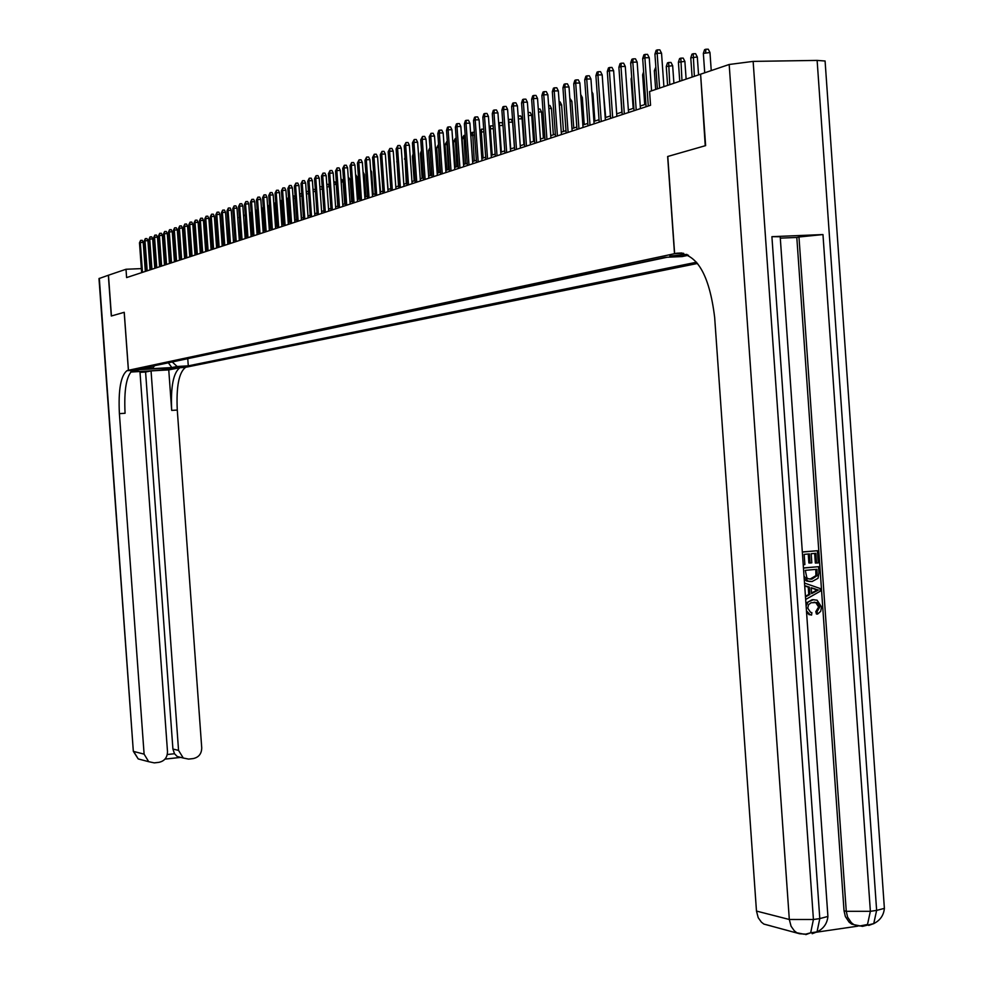 <?xml version="1.0" encoding="UTF-8"?>
<svg xmlns="http://www.w3.org/2000/svg" width="984" height="984" viewBox="0 0 984 984"><rect width="100%" height="100%" fill="white"/><g stroke="black" fill="none" stroke-linecap="round" stroke-linejoin="round"><path stroke-width="1.48" d="M686.795 254.401L669.809 256.086L687.213 254.598M700.608 74.329L705.233 145.73L667.644 156.505L674.507 253.7L128.449 370.279L187.144 366.995L697.558 263.454M141.352 268.607L126.001 269.259L126.604 277.586L650.547 105.276L649.575 91.524L700.202 74.329M145.694 368.828L135.583 369.467L145.669 368.471M674.507 253.7L683.609 253.306M688.48 255.25L682.232 256.566L665.159 257.316L141.61 368.459L152.852 367.832L154.66 365.691M172.225 361.964L177.145 366.478L188.276 365.851L696.549 262.224M177.145 366.478L171.856 367.561L147.698 368.914L152.852 367.832M186.357 358.963L667.214 257.23M128.449 370.279L124.242 312.297L111.426 315.975L108.474 275.212L126.001 269.259M150.958 267.943L149.925 268.238M146.136 268.398L145.103 268.447M645.91 104.181L640.252 106.051M633.868 108.166L628.37 109.987M622.048 112.078L616.685 113.849M610.437 115.915L605.209 117.65M599.035 119.691L593.942 121.376M587.829 123.394L582.86 125.042M576.808 127.047L571.975 128.646M565.984 130.626L561.286 132.176M555.357 134.144L550.769 135.657M544.89 137.6L540.425 139.088M534.62 141.007L530.253 142.446M524.509 144.353L520.253 145.755M514.558 147.637L510.413 149.014M504.78 150.872L500.745 152.213M495.161 154.058L491.225 155.361M485.69 157.194L481.853 158.461M476.379 160.269L472.627 161.511M467.203 163.307L463.562 164.512M458.187 166.296L454.62 167.465M449.294 169.236L445.826 170.38M440.549 172.126L437.167 173.245M431.939 174.98L428.643 176.062M423.464 177.784L420.242 178.842M415.113 180.539L411.976 181.585M406.884 183.27L403.834 184.279M398.778 185.951L395.802 186.935M390.796 188.584L387.893 189.555M382.936 191.191L380.095 192.126M375.175 193.75L372.419 194.672M367.536 196.283L364.843 197.169M360.009 198.768L357.389 199.641M352.592 201.228L350.021 202.077M345.273 203.651L342.776 204.475M338.066 206.037L335.618 206.849M330.944 208.387L328.57 209.174M323.933 210.711L321.62 211.474M317.02 212.999L314.757 213.749M310.194 215.262L307.992 215.988M303.466 217.489L301.313 218.19M296.824 219.678L294.733 220.379M290.268 221.843L288.226 222.519M283.81 223.983L281.818 224.647M277.427 226.099L275.495 226.738M271.141 228.177L269.247 228.805M264.93 230.231L263.085 230.846M258.792 232.261L256.996 232.851M252.74 234.266L250.994 234.844M246.763 236.246L245.065 236.8M240.871 238.19L239.21 238.743M235.041 240.121L233.429 240.65L232.015 221.093M229.297 242.027L227.722 242.544M223.614 243.897L222.089 244.413M218.005 245.754L216.517 246.246M212.47 247.587L211.019 248.066M206.997 249.395L205.582 249.862M201.597 251.191L200.219 251.646M196.259 252.95L194.918 253.392M190.982 254.696L189.678 255.127M185.767 256.418L184.5 256.849M180.613 258.128L179.383 258.534M175.533 259.813L174.328 260.207M170.503 261.473L169.334 261.867M165.533 263.122L164.402 263.491M160.613 264.745L159.519 265.114M155.767 266.356L154.697 266.701M150.183 269.837L150.072 268.238M187.772 358.889L188.276 365.851M168.338 362.788L171.856 367.561M145.325 271.436L143.221 242.396L140.318 242.507L142.483 272.371M139.482 242.814L140.614 240.379L140.318 242.507L139.482 242.814L141.647 272.642M140.614 240.379L142.225 240.317L143.221 242.396M174.18 241.191L172.963 241.24M172.803 239.137L174.033 239.087M99.31 278.312L133.32 751.186L98.99 278.583L108.338 275.249L111.303 316.012L124.193 312.322L128.4 370.291L126.961 370.685C120.749 375.667 118.228 389.984 119.396 413.637L144.107 754.138L148.695 761.69L154.217 762.871L158.842 762.354C164.476 761.149 167.366 757.557 167.501 751.604L139.949 371.522L130.626 372.05M128.4 370.291L139.974 369.64L132.163 371.46C132.68 372.235 163.455 370.279 168.239 369.16L175.669 367.647L185.546 367.389C178.928 372.358 176.173 386.577 177.28 410.057L201.732 747.889C201.597 753.818 198.743 757.385 193.147 758.59L188.584 759.094L183.282 758.024L178.559 750.398L151.056 370.894L145.583 372.026L172.913 749.033L178.559 750.398M132.213 370.378L132.692 370.353C126.456 375.334 123.91 389.652 125.066 413.28L119.396 413.637M139.999 372.346L145.583 372.026M168.756 369.898L179.887 367.708C173.307 372.678 170.576 386.909 171.683 410.402L168.756 369.898L151.056 370.894M167.292 754.507L174.512 753.732L172.913 749.033M174.512 753.732L177.255 756.524L180.207 757.434L164.98 759.107M806.105 605.812L808.233 601.876L813.337 599.748L817.089 600.191L821.554 606.98L820.705 611.322L817.618 614.065L816.991 611.679L819.795 607.03L816.892 602.577L811.062 602.749L808.516 604.742L807.741 608.137L810.509 612.269L811.886 612.626L811.554 615.111L806.609 613.069M805.921 603.167L812.169 599.711L814.063 599.711M817.618 614.065L816.449 614.016L815.81 611.617L818.614 606.98L815.724 602.528L814.063 602.159M805.441 596.255L808.75 594.484L808.233 587.104L804.715 585.984M802.329 551.95L817.409 550.72L818.257 562.909L815.342 563.057L814.666 553.426M816.511 563.069L815.834 553.316L811.173 553.734L811.812 562.836L810.053 562.996L808.885 562.971L808.258 553.992M816.806 932.143L857.691 926.165M858.823 925.932L851.701 924.111L849.118 922.156L845.354 916.547L844.026 910.766L846.265 911.307L798.971 236.996L822.968 234.561L771.911 236.677L780.201 236.75L780.25 237.439M780.3 238.14L796.806 237.452L844.026 910.766M810.103 581.581L806.757 581.052L804.248 579.293M803.448 567.928L818.528 566.686L818.946 572.59L818.036 578.284L812.034 581.569L807.913 581.077L804.014 576.034M705.626 145.62L667.779 156.468L674.63 253.675L676.808 253.208C696.795 253.159 709.403 274.548 714.655 317.389L756.475 911.073L789.316 919.486L729.181 64.489L700.596 74.194L705.626 145.62M674.63 253.675L683.536 253.294M729.181 64.489L753.141 61.389L817.126 60.405L825.084 61.008L825.17 62.299M771.308 926.042L763.855 924.074L761.37 922.119L758.209 917.691L756.475 911.073M796.806 237.452L798.971 236.996M810.053 562.996L809.414 553.894L804.162 554.361L804.875 564.582L803.227 564.73M802.329 552.061L817.409 550.72M803.461 568.063L818.528 566.686M805.281 570.351L806.892 577.916L808.344 578.777L811.898 579.121L817.089 575.677L816.954 569.281L805.281 570.351M809.992 579.133L815.908 575.64L815.785 569.392M811.898 579.121L810.718 579.096M817.089 575.677L815.908 575.64M817.2 572.786L816.019 572.762M805.478 596.894L809.918 594.52L809.401 587.14L804.691 585.64M804.506 583.057L820.053 588.469L820.25 591.212L805.662 599.477M815.527 589.084L811.21 587.719L811.615 593.623L818.405 590.006L811.234 588.063M809.401 587.14L808.233 587.104M809.918 594.52L808.75 594.484M811.579 592.983L817.237 589.969L814.358 589.047M818.405 590.006L817.237 589.969M819.795 607.03L818.614 606.98M816.991 611.679L815.81 611.617M813.337 599.748L812.169 599.711M811.554 615.111L810.103 614.705L806.462 610.855M150.035 269.887L147.92 240.674L145.005 240.785L147.182 270.821M144.156 241.105L145.312 238.645L145.005 240.785L144.156 241.105L146.333 271.104M145.312 238.645L146.923 238.583L147.92 240.674M154.808 268.312L152.68 238.94L149.752 239.05L151.942 269.259M148.892 239.37L150.048 236.898L149.752 239.05L148.892 239.37L151.081 269.542M150.048 236.898L151.684 236.837L152.68 238.94M159.629 266.726L157.489 237.181L154.549 237.292L156.751 267.673M153.676 237.611L154.845 235.127L154.549 237.292L153.676 237.611L155.878 267.968M154.845 235.127L156.481 235.065L157.489 237.181M164.512 265.127L162.36 235.41L159.408 235.52L161.622 266.074M158.522 235.84L159.703 233.343L159.408 235.52L158.522 235.84L160.736 266.369M159.703 233.343L161.351 233.282L162.36 235.41M179.273 239.469L178.006 239.518M177.858 237.402L179.113 237.353M184.414 237.722L183.122 237.771M182.963 235.643L184.303 236.074M189.629 235.951L188.288 236.012M188.141 233.872L189.543 234.893M194.893 234.167L193.528 234.217M193.368 232.076L194.869 233.7M169.457 263.503L167.292 233.602L164.316 233.725L166.542 264.462M163.43 234.044L164.611 231.535L164.316 233.725L163.43 234.044L165.644 264.757M164.611 231.535L166.271 231.461L167.292 233.602M198.67 230.256L200.183 232.372L201.535 251.203M200.183 232.372L198.829 232.421M174.451 261.855L172.274 231.793L169.285 231.904L171.523 262.826M168.387 232.224L169.58 229.702L169.285 231.904L168.387 232.224L170.626 263.122M169.58 229.702L171.241 229.641L172.274 231.793M204.032 228.411L205.336 230.551L206.702 249.493M205.336 230.551L204.192 230.588M179.506 260.194L177.317 229.948L174.316 230.059L176.567 261.166M173.405 230.391L174.611 227.845L174.316 230.059L173.405 230.391L175.644 261.461M174.611 227.845L176.284 227.784L177.317 229.948M209.457 226.554L210.551 228.706L211.929 247.771M210.551 228.706L209.617 228.743M184.623 258.509L182.421 228.079L179.395 228.202L181.659 259.481M178.473 228.534L179.703 225.963L179.395 228.202L178.473 228.534L180.736 259.788M179.703 225.963L181.376 225.902L182.421 228.079M214.992 225.102L215.828 226.849L217.206 246.025M215.828 226.849L215.115 226.873M189.801 256.812L187.587 226.197L184.549 226.308L186.825 257.783M183.614 226.652L184.844 224.069L184.549 226.308L183.614 226.652L185.89 258.091M184.844 224.069L186.542 224.008L187.587 226.197M220.6 223.774L222.556 244.253M195.041 255.09L192.815 224.29L189.752 224.401L192.052 256.074M188.817 224.746L190.06 222.15L189.752 224.401L188.817 224.746L191.105 256.381M190.06 222.15L191.757 222.089L192.815 224.29M226.271 222.433L227.968 242.458M200.342 253.343L198.104 222.359L195.029 222.47L197.329 254.327M194.082 222.827L195.336 220.207L195.029 222.47L194.082 222.827L196.382 254.647M195.336 220.207L197.034 220.145L198.104 222.359M205.705 251.572L203.454 220.404L200.367 220.514L202.679 252.568M199.408 220.871L200.674 218.239L200.367 220.514L199.408 220.871L201.72 252.888M200.674 218.239L202.384 218.177L203.454 220.404M233.565 219.617L234.992 240.133M211.142 249.788L208.879 218.423L205.767 218.534L208.104 250.785M204.795 218.903L206.074 216.246L205.767 218.534L204.795 218.903L207.12 251.117M206.074 216.246L207.796 216.185L208.879 218.423M239.383 217.562L240.576 238.288M239.087 217.661L239.333 216.874M216.64 247.98L214.364 216.431L211.24 216.542L213.59 248.989M210.256 216.898L211.548 214.229L211.24 216.542L210.256 216.898L212.593 249.309M211.548 214.229L213.282 214.168L214.364 216.431M245.274 215.484L246.234 236.418M244.733 215.668L245.176 214.204M222.212 246.148L219.924 214.401L216.787 214.512L219.137 247.156M215.779 214.881L217.083 212.187L216.787 214.512L215.779 214.881L218.128 247.488M217.083 212.187L218.829 212.126L219.924 214.401M251.24 213.368L250.453 213.651L251.953 234.524M250.453 213.651L251.105 211.498M227.845 244.29L225.545 212.347L222.384 212.458L224.758 245.311M221.375 212.827L222.692 210.121L222.384 212.458L221.375 212.827L223.737 245.643M222.692 210.121L224.438 210.059L225.545 212.347M257.279 211.228L256.234 211.597L257.747 232.605M256.234 211.597L257.119 209.063M233.552 242.421L231.24 210.268L228.067 210.379L230.453 243.442M227.046 210.748L228.374 208.03L228.067 210.379L227.046 210.748L229.42 243.774M228.374 208.03L230.133 207.968L231.24 210.268M263.404 209.149L262.088 209.53L263.614 230.674M263.318 207.833L264.671 230.317M262.088 209.53L263.245 206.886M239.333 240.514L237.009 208.165L233.823 208.276L236.222 241.547M232.778 208.657L234.118 205.914L233.823 208.276L232.778 208.657L235.176 241.892M234.118 205.914L235.889 205.853L237.009 208.165M269.616 207.034L268.017 207.427L269.555 228.706M268.017 207.427L269.382 204.697L270.625 228.35M245.2 238.595L242.851 206.025L239.641 206.136L242.052 239.629M238.583 206.529L239.948 203.762L239.641 206.136L238.583 206.529L240.994 239.973M239.948 203.762L241.72 203.7L242.851 206.025M275.901 204.893L274.019 205.312L275.557 226.714M274.019 205.312L275.397 202.556L276.652 226.357M251.129 236.64L248.767 203.873L245.533 203.983L247.968 237.673M244.475 204.364L245.84 201.585L245.533 203.983L244.475 204.364L246.898 238.03M245.84 201.585L247.636 201.523L248.767 203.873M282.285 202.729L281.203 202.766L282.752 224.34M280.243 202.704L281.498 200.392L281.203 202.766L280.268 203.098M281.498 200.392L282.113 200.367M257.132 234.659L254.758 201.683L251.51 201.794L253.958 235.705M250.428 202.187L251.818 199.383L251.51 201.794L250.428 202.187L252.876 236.062M251.818 199.383L253.614 199.322L254.758 201.683M288.743 200.539L287.377 200.576L288.939 222.286M286.602 199.863L287.672 198.19L286.676 200.834M287.672 198.19L288.57 198.153M263.22 232.667L260.822 199.469L257.562 199.58L260.022 233.712M256.467 199.973L257.87 197.157L257.562 199.58L256.467 199.973L258.927 234.069M257.87 197.157L259.678 197.095L260.822 199.469M295.286 198.313L293.638 198.362L295.2 220.219M293.048 196.984L293.921 195.964L293.158 198.534M293.921 195.964L295.114 195.927M269.382 230.637L266.971 197.218L263.7 197.329L266.172 231.695M262.58 197.735L263.995 194.893L263.7 197.329L262.58 197.735L265.053 232.052M263.995 194.893L265.815 194.832L266.971 197.218M301.916 196.062L299.972 196.123L301.547 218.116M299.579 194.057L300.255 193.7L299.739 196.21M300.255 193.7L301.744 193.651M275.631 228.583L273.208 194.943L269.911 195.053L272.396 229.641M268.78 195.472L270.206 192.606L269.911 195.053L268.78 195.472L271.264 230.01M270.206 192.606L272.039 192.544L273.208 194.943M308.644 193.787L306.393 193.86M306.233 191.572L308.472 191.363M306.676 191.413L306.393 193.787M281.953 226.505L279.517 192.643L276.197 192.753L278.706 227.575M275.065 193.172L276.504 190.281L276.197 192.753L275.065 193.172L277.562 227.944M276.504 190.281L278.349 190.232L279.517 192.643M288.361 224.389L285.913 190.306L282.58 190.416L285.102 225.471M281.424 190.834L282.875 187.932L282.58 190.416L281.424 190.834L283.945 225.853M282.875 187.932L284.733 187.882L285.913 190.306M294.868 222.249L292.396 187.944L289.038 188.055L291.584 223.331M287.869 188.473L289.345 185.558L289.038 188.055L287.869 188.473L290.403 223.725M289.345 185.558L291.202 185.496L292.396 187.944M315.47 191.474L313.158 191.548M312.986 189.174L315.347 189.752M313.17 189.1L313.06 190.109M322.383 189.125L320.021 189.211M319.837 186.751L321.596 186.702L322.309 188.165M329.394 186.763L326.971 186.837M326.786 184.365L328.287 184.315L329.382 186.566M301.448 220.084L298.964 185.546L295.594 185.656L298.152 221.179M294.4 186.087L295.889 183.135L295.594 185.656L294.4 186.087L296.959 221.572M295.889 183.135L297.771 183.085L298.964 185.546M333.834 181.954L335.064 181.905L336.257 184.365L337.819 206.111M336.257 184.365L334.019 184.438M308.127 217.894L305.63 183.11L302.236 183.221L304.806 218.989M301.03 183.664L302.531 180.687L302.236 183.221L301.03 183.664L303.601 219.383M302.531 180.687L304.413 180.638L305.63 183.11M340.981 179.494L341.928 179.469L343.133 181.929L344.707 203.836M343.133 181.929L341.165 182.003M314.892 215.668L312.383 180.65L308.964 180.761L311.547 216.763M307.746 181.204L309.259 178.215L308.964 180.761L307.746 181.204L310.329 217.169M309.259 178.215L311.165 178.153L312.383 180.65M348.225 177.009L350.107 179.482L351.694 201.523M350.107 179.482L348.41 179.531M321.756 213.405L319.222 178.153L315.79 178.252L318.386 214.512M314.548 178.707L316.085 175.693L315.79 178.252L314.548 178.707L317.156 214.93M316.085 175.693L317.992 175.632L319.222 178.153M355.581 174.488L357.18 176.985L358.766 199.186M357.18 176.985L355.765 177.022M328.705 211.117L326.159 175.619L322.703 175.73L325.323 212.237M321.448 176.185L322.998 173.147L322.703 175.73L321.448 176.185L324.068 212.655M322.998 173.147L324.929 173.086L326.159 175.619M363.034 171.942L364.338 174.451L365.937 196.812M364.338 174.451L363.219 174.488M335.765 208.805L333.195 173.049L329.726 173.159L332.358 209.924M328.447 173.614L330.021 170.564L329.726 173.159L328.447 173.614L331.091 210.342M330.021 170.564L331.952 170.503L333.195 173.049M370.648 169.949L371.608 171.892L373.219 194.401M371.608 171.892L370.784 171.917M342.912 206.456L340.329 170.441L336.836 170.552L339.492 207.575M335.544 171.019L337.131 167.932L336.836 170.552L335.544 171.019L338.201 208.005M337.131 167.932L339.074 167.883L340.329 170.441M378.373 168.092L380.587 191.966M350.169 204.069L347.573 167.809L344.056 167.907L346.725 205.201M342.739 168.387L344.351 165.275L344.056 167.907L342.739 168.387L345.421 205.631M344.351 165.275L346.307 165.226L347.573 167.809M386.22 166.222L388.077 189.494M357.524 201.646L354.904 165.127L351.374 165.226L354.055 202.79M350.046 165.718L351.669 162.581L351.374 165.226L350.046 165.718L352.727 203.221M351.669 162.581L353.625 162.52L354.904 165.127M364.99 199.186L362.358 162.409L358.791 162.508L361.509 200.342M357.45 163L359.086 159.838L358.791 162.508L357.45 163L360.156 200.785M359.086 159.838L361.067 159.789L362.358 162.409M397.056 161.77L398.52 186.037M396.786 161.868L397.007 161.155M372.567 196.702L369.91 159.654L366.319 159.752L369.049 197.858M364.966 160.257L366.614 157.071L366.319 159.752L364.966 160.257L367.684 198.301M366.614 157.071L368.606 157.01L369.91 159.654M405.137 158.916L406.281 183.467M404.535 159.125L405.039 157.514M380.242 194.18L377.573 156.85L373.969 156.96L376.712 195.336M372.579 157.465L374.264 154.254L373.969 156.96L372.579 157.465L375.322 195.791M374.264 154.254L376.257 154.193L377.573 156.85M413.354 156.001L412.407 156.345L414.153 180.859M412.407 156.345L413.194 153.811M388.04 191.609L385.347 154.021L381.718 154.119L384.486 192.778M380.316 154.636L382.013 151.388L381.718 154.119L380.316 154.636L383.083 193.245M382.013 151.388L384.031 151.339L385.347 154.021M421.693 153.061L420.389 153.516L422.148 178.215M420.389 153.516L421.509 150.515M395.949 189.014L393.243 151.13L389.59 151.241L392.37 190.183M388.163 151.757L389.873 148.498L389.59 151.241L388.163 151.757L390.943 190.65M389.873 148.498L391.903 148.436L393.243 151.13M430.168 150.121L428.483 150.65L430.266 175.533M430.082 148.892L431.73 175.041M428.483 150.65L429.983 147.502M403.981 186.37L401.251 148.215L397.573 148.313L400.377 187.55M396.122 148.842L397.868 145.546L397.573 148.313L396.122 148.842L398.926 188.03M397.868 145.546L399.91 145.497L401.251 148.215M438.778 147.206L436.699 147.748L438.495 172.803M436.699 147.748L438.47 144.476L439.983 172.311M412.124 183.688L409.381 145.251L405.679 145.337L408.508 184.881M404.215 145.878L405.974 142.557L405.679 145.337L404.215 145.878L407.032 185.361M405.974 142.557L408.028 142.508L409.381 145.251M447.511 144.23L445.039 144.796L446.847 170.047M445.039 144.796L446.834 141.499L448.36 169.543M420.402 180.97L417.634 142.237L413.907 142.336L416.761 182.163M412.419 142.877L414.202 139.531L413.907 142.336L412.419 142.877L415.26 182.655M414.202 139.531L416.269 139.482L417.634 142.237M456.392 141.216L453.513 141.794L455.321 167.243M453.513 141.794L455.321 138.473L456.859 166.727M455.321 138.473L456.195 138.449M428.803 178.202L426.011 139.174L422.259 139.273L425.137 179.408M420.746 139.826L422.554 136.456L422.259 139.273L420.746 139.826L423.612 179.912M422.554 136.456L424.633 136.395L426.011 139.174M465.407 138.166L462.099 138.756L463.931 164.389M462.099 138.756L463.931 135.398L465.493 163.873M463.931 135.398L465.211 135.374M437.327 175.398L434.522 136.075L430.746 136.161L433.637 176.616M429.208 136.727L431.029 133.32L430.746 136.161L429.208 136.727L432.099 177.12M431.029 133.32L433.132 133.27L434.522 136.075M474.571 135.054L470.832 135.669L472.677 161.499M470.832 135.669L471.803 132.594L472.677 132.286L474.263 160.97M472.677 132.286L474.374 132.237M445.986 172.557L443.157 132.914L439.356 133.012L442.271 173.774M437.806 133.578L438.778 130.466L439.651 130.146L439.356 133.012L437.806 133.578L440.709 174.291M439.651 130.146L441.754 130.097L443.157 132.914M483.882 131.905L481.299 131.967L483.156 158.03M479.946 131.721L481.57 129.125L481.299 131.967L479.995 132.422M481.57 129.125L483.697 129.162M454.78 169.666L451.927 129.716L448.114 129.802L451.041 170.884M446.527 130.392L447.511 127.243L448.397 126.924L448.114 129.802L446.527 130.392L449.454 171.413M448.397 126.924L450.512 126.875L451.927 129.716M493.353 128.695L490.327 128.769L492.197 155.041M489.245 127.6L490.586 125.903L490.327 128.769L489.356 129.113M490.586 125.903L492.689 125.854L493.23 126.936M463.71 166.727L460.844 126.456L456.994 126.555L459.946 167.957M455.383 127.145L456.392 123.984L457.277 123.652L456.994 126.555L455.383 127.145L458.335 168.485M457.277 123.652L459.417 123.603L460.844 126.456M502.972 125.448L499.491 125.534L501.373 152.003M498.691 123.406L499.749 122.643L498.863 125.755M499.749 122.643L501.865 122.594L502.91 124.697M472.787 163.738L469.897 123.16L466.022 123.246L468.999 164.98M464.387 123.849L465.395 120.651L466.305 120.319L466.022 123.246L464.387 123.849L467.363 165.521M466.305 120.319L468.458 120.269L469.897 123.16M508.322 119.593L511.176 119.285L512.615 122.151L508.802 122.237L510.696 148.916M509.06 119.335L508.519 122.336M512.615 122.151L514.435 147.686M482.012 160.7L479.097 119.802L475.198 119.888L478.199 161.954M473.538 120.491L474.559 117.28L475.481 116.936L475.198 119.888L473.538 120.491L476.527 162.508M475.481 116.936L477.646 116.887L479.097 119.802M518.15 116.087L520.647 115.915L522.098 118.806L523.931 144.537M522.098 118.806L518.347 118.892M518.506 115.964L518.31 118.326M491.385 157.625L488.445 116.383L484.522 116.469L487.547 158.891M482.837 117.096L483.857 113.849L484.792 113.504L484.522 116.469L482.837 117.096L485.85 159.445M484.792 113.504L486.982 113.455L488.445 116.383M528.125 112.545L530.265 112.496L531.741 115.399L533.586 141.352M531.741 115.399L528.334 115.485M500.905 154.488L497.941 112.914L493.993 113L497.043 155.767M492.283 113.64L493.316 110.368L494.263 110.011L493.993 113L492.283 113.64L495.321 156.333M494.263 110.011L496.465 109.962L497.941 112.914M538.285 109.052L540.044 109.015L541.532 111.942L543.389 138.104M541.532 111.942L538.506 112.016M510.585 151.315L507.596 109.396L503.623 109.482L506.686 152.594M501.877 110.122L502.922 106.825L503.894 106.469L503.623 109.482L501.877 110.122L504.94 153.16M503.894 106.469L506.108 106.42L507.596 109.396M548.629 105.509L549.982 105.485L551.471 108.437L553.352 134.808M551.471 108.437L548.838 108.498M520.413 148.067L517.412 105.817L513.414 105.891L516.502 149.359M511.631 106.543L512.701 103.222L513.685 102.853L513.414 105.891L511.631 106.543L514.718 149.949M513.685 102.853L515.899 102.816L517.412 105.817M559.133 101.905L560.081 101.893L561.593 104.87L563.475 131.45M561.593 104.87L559.342 104.919M530.425 144.783L527.387 102.164L523.365 102.25L526.477 146.087M521.557 102.914L522.627 99.556L523.623 99.187L523.365 102.25L521.557 102.914L524.669 146.678M523.623 99.187L525.862 99.15L527.387 102.164M569.822 98.252L571.864 101.241L573.77 128.055M571.864 101.241L570.043 101.278M540.585 141.438L537.535 98.462L533.476 98.548L536.624 142.742M531.643 99.224L532.725 95.842L533.746 95.46L533.476 98.548L531.643 99.224L534.779 143.344M533.746 95.46L535.997 95.423L537.535 98.462M580.708 94.525L582.319 97.551L584.238 124.587M582.319 97.551L580.917 97.588M550.929 138.043L547.854 94.698L543.771 94.784L546.932 139.359M541.901 95.46L542.996 92.053L544.029 91.672L543.771 94.784L541.901 95.46L545.062 139.974M544.029 91.672L546.304 91.623L547.854 94.698M591.827 91.61L592.946 93.812L594.877 121.069M592.946 93.812L591.987 93.824M561.446 134.574L558.346 90.872L554.238 90.946L557.424 135.903M552.332 91.647L553.438 88.203L554.496 87.81L554.238 90.946L552.332 91.647L555.517 136.53M554.496 87.81L556.784 87.773L558.346 90.872M603.167 88.843L605.701 117.49M572.147 131.056L569.023 86.973L564.877 87.047L568.1 132.397M562.946 87.76L564.066 84.292L565.136 83.886L564.877 87.047L562.946 87.76L566.157 133.025M565.136 83.886L567.436 83.849L569.023 86.973M614.717 86.051L616.71 113.837M583.032 127.477L579.884 83.013L575.714 83.087L578.949 128.818M573.746 83.8L574.877 80.307L575.972 79.901L575.714 83.087L573.746 83.8L576.981 129.47M575.972 79.901L578.284 79.864L579.884 83.013M619.981 82.89L621.851 112.139M594.115 123.836L590.941 78.978L586.735 79.052L590.006 125.189M584.73 79.778L585.874 76.248L586.981 75.842L586.735 79.052L584.73 79.778L588.001 125.841M586.981 75.842L589.318 75.793L590.941 78.978M631.789 78.72L631.101 78.954L633.192 108.388M631.101 78.954L631.679 77.183M605.381 120.134L602.183 74.87L597.952 74.944L601.249 121.487M595.91 75.682L597.067 72.115L598.198 71.709L597.952 74.944L595.91 75.682L599.207 122.164M598.198 71.709L600.548 71.66L602.183 74.87M643.807 74.464L642.614 74.882L644.717 104.575M642.614 74.882L643.622 71.807M616.857 116.358L613.635 70.688L609.367 70.762L612.688 117.723M607.3 71.525L608.456 67.921L609.613 67.502L609.367 70.762L607.3 71.525L610.609 118.412M609.613 67.502L611.986 67.453L613.635 70.688M656.057 70.135L654.335 70.737L655.651 89.458M654.335 70.737L655.836 67.047M628.542 112.508L625.283 66.432L620.99 66.506L624.336 113.898M618.887 67.281L620.055 63.64L621.236 63.21L620.99 66.506L618.887 67.281L622.232 114.587M621.236 63.21L623.622 63.173L625.283 66.432M666.266 66.518L667.447 62.914L668.653 62.484L671.002 62.447L672.662 65.682L666.266 66.518L667.595 85.399M668.653 62.484L669.76 84.661M672.662 65.682L673.905 83.259M640.436 108.597L637.152 62.103L632.823 62.176L636.205 109.999M630.683 62.964L631.863 59.298L633.056 58.855L632.823 62.176L630.683 62.964L634.053 110.7M633.056 58.855L635.467 58.819L637.152 62.103M678.406 62.226L679.6 58.585L680.83 58.142L683.191 58.105L684.876 61.377L678.406 62.226L679.747 81.278M680.83 58.142L681.961 80.528M684.876 61.377L686.131 79.114M651.58 90.835L649.231 57.699L644.877 57.761L648.284 106.026M642.687 58.56L643.893 54.858L645.11 54.415L644.877 57.761L642.687 58.56L646.094 106.739M645.11 54.415L647.534 54.378L649.231 57.699M690.768 57.847L691.973 54.169L693.216 53.726L695.614 53.702L697.312 56.986L690.768 57.847L692.121 77.072M693.216 53.726L694.372 76.309M697.312 56.986L698.566 74.882M663.905 86.654L661.543 53.21L657.152 53.271L659.612 88.105M654.926 54.083L656.144 50.344L657.374 49.889L657.152 53.271L654.926 54.083L657.374 88.867M657.374 49.889L659.821 49.852L661.543 53.21M703.351 53.394L704.569 49.692L705.848 49.237L708.259 49.2L709.968 52.521L703.351 53.394L704.716 72.791M709.968 52.521L711.247 70.577M705.848 49.237L705.639 52.582M133.381 370.132L127.637 370.464M180.601 367.487L186.271 367.167M171.683 410.402L177.28 410.057M180.773 757.397L164.968 759.131M142.815 760.14L138.203 758.922L133.676 751.456L144.107 754.138M168.153 368.053L168.239 369.16M681.875 252.986L676.808 253.208M753.141 61.389L813.424 919.511L819.795 918.601L771.911 236.677M822.968 234.561L870.373 911.307L876.633 910.409L817.126 60.405M763.855 924.074L799.66 933.767L805.699 934.148L810.668 932.807L813.424 919.511L789.316 919.486L791.074 926.251L794.297 930.79L796.831 932.77L804.334 934.259M851.701 924.111L859.672 925.993L867.494 924.505L870.373 911.307L846.265 911.307L847.593 917.1L851.369 922.709L853.952 924.677L862.488 926.362L873.743 923.595L876.633 910.409L884.382 908.367L884.272 906.719M873.607 923.755L874.296 923.336M868.724 925.44L873.743 923.595C880.151 920.434 883.694 915.354 884.382 908.367L825.084 61.008M827.79 914.776L827.913 916.436L819.795 918.601L817.028 931.885C823.571 928.699 827.2 923.546 827.913 916.436L780.201 236.75M816.745 932.217L818.344 931.245M812.157 933.718L817.028 931.885L810.668 932.807L805.81 934.64M815.49 591.556L814.309 591.519M179.887 367.708L185.546 367.389M132.692 370.353L126.961 370.685M177.268 756.524L183.282 758.024M133.32 751.296L138.203 758.922L148.695 761.69M806.757 581.052L807.913 581.077M815.281 589.453L816.462 589.49M815.724 602.528L816.892 602.577M808.934 614.643L810.103 614.705"/></g></svg>
